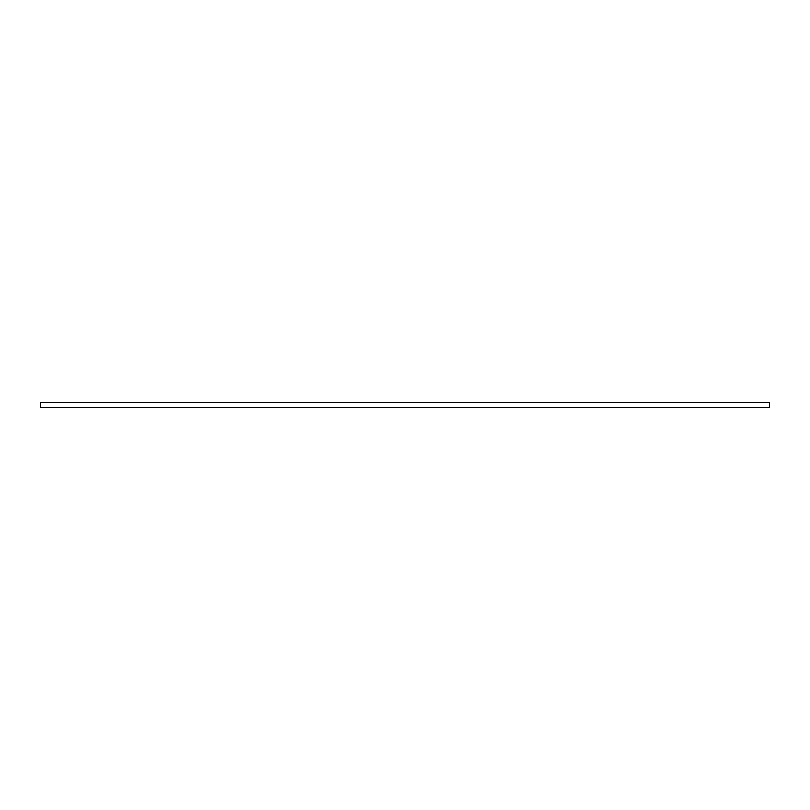 <?xml version="1.0" encoding="UTF-8"?>
<svg xmlns="http://www.w3.org/2000/svg" width="810" height="810" viewBox="0 0 810 810"><rect width="100%" height="100%" fill="white"/><g stroke="black" fill="none" stroke-linecap="round" stroke-linejoin="round"><path stroke-width="1.21" d="M40.5 402.752L769.5 402.752L769.5 407.248L40.5 407.248L40.5 402.752"/></g></svg>
